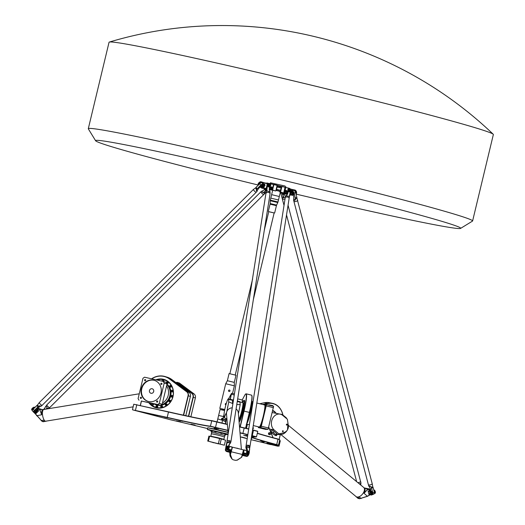 <?xml version="1.0" encoding="UTF-8"?>
<svg xmlns="http://www.w3.org/2000/svg" width="525" height="525" viewBox="0 0 525 525"><rect width="100%" height="100%" fill="white"/><g stroke="black" fill="none" stroke-linecap="round" stroke-linejoin="round"><path stroke-width="0.79" d="M226.085 418.583L225.409 423.826M228.532 398.888L231.499 393.428L230.114 399.276M221.957 422.986L222.6 420.328M223.059 418.405L224.037 414.337M223.256 418.491L222.876 420.341L221.911 420.125M224.359 419.232L225.691 419.554L225.245 421.398L223.912 421.076L224.359 419.232L223.742 420.912L224.136 419.298M268.728 427.278A10.671 8.564 101.3 0 0 268.898 427.731L273.013 437.679M271.871 405.891L272.416 405.773A0.787 0.637 -78.7 0 1 273.066 406.179M270.69 433.355A0.952 0.761 101.3 0 0 269.233 433.63A0.952 0.761 101.3 0 0 269.791 434.713L268.984 434.549A0.952 0.761 -78.7 0 1 269.391 432.698M251.665 435.737L256.239 436.977L252.02 436.99A75.292 2.1 -166.5 0 0 251.521 437.056A75.292 2.1 -166.5 0 0 276.662 444.793L266.956 443.1L277.837 446.204L251.042 439.694M247.196 438.69L240.345 436.892M240.01 432.928L247.813 434.798M207.546 428.577A75.292 2.1 -166.5 0 0 170.303 419.724L132.622 409.848L167.147 417.605A75.292 2.1 -166.5 0 0 210.394 426.398L227.896 430.533M261.896 442.03L263.701 442.431L261.929 441.958M153.267 414.592L150.078 413.851L153.267 414.592M139.178 411.397L135.122 410.445L139.178 411.397M168.184 417.985L164.128 417.04L168.184 417.985M182.687 421.286L178.631 420.335L182.687 421.286M195.083 425.119L191.028 424.167L195.083 425.119M180.58 421.824L176.525 420.873L180.58 421.824M254.573 440.449L257.565 441.197L254.573 440.449M251.258 438.336L251.915 438.539L251.245 438.421M241.625 437.056L245.431 438.008L241.625 437.056M266.798 443.658L270.605 444.609L266.798 443.658M260.702 440.888L264.502 441.833L260.702 440.888M214.161 428.21L216.53 428.722L214.161 428.21M247.57 436.314L243.771 435.369L247.583 436.242M247.643 435.894L245.687 435.363L247.656 435.776M251.652 435.809L253.746 436.373L251.632 435.934M216.07 428.21L218.446 428.715L216.07 428.21M154.527 415.216L157.172 415.833L154.527 415.216M148.844 413.588L145.655 412.847L148.844 413.588M251.6 436.15L251.961 436.268L251.593 436.209M258.412 441.459L261.397 442.208L258.412 441.459M279.582 440.573L280.291 440.816L279.628 440.39M227.371 424.305L211.778 420.637A75.292 2.1 13.5 0 1 168.532 411.843L133.77 404.224L168.413 412.007A75.095 2.1 -166.5 0 0 211.542 420.781L227.384 424.508M248.738 428.925L239.498 426.773M257.598 431.222L252.591 429.863M257.316 433.361A75.095 2.1 -166.5 0 0 278.125 439.248L279.779 439.747L278.047 439.031A75.292 2.1 13.5 0 1 257.362 433.184M269.791 434.713A0.952 0.761 101.3 0 0 270.473 434.451M270.29 432.994A0.833 0.669 -78.7 0 1 270.5 434.424A0.833 0.669 -78.7 0 1 269.43 434.017A0.833 0.669 -78.7 0 1 270.29 432.994M252.512 429.069L253.306 428.295L252.952 427.238L253.306 428.295M252.965 427.527A0.643 0.518 -78.7 0 1 253.162 428.643L253.142 428.663M253.162 428.643A0.643 0.518 -78.7 0 1 252.761 428.8M222.876 420.341L221.924 420.105L221.957 419.134L222.364 418.274L223.315 418.51M223.158 419.423L221.957 419.134M221.681 418.425L221.379 419.678L221.681 418.425L223.296 418.464M152.729 403.725A0.84 0.768 107.2 0 1 153.372 404.782A0.84 0.768 107.2 0 1 152.243 405.293M158.484 379.765A0.84 0.768 107.2 0 1 159.167 380.52M163.288 379.818A0.84 0.768 107.2 0 1 163.314 381.465M167.619 381.846A0.84 0.768 107.2 0 1 168.144 383.145A0.84 0.768 107.2 0 1 167.134 383.414M170.815 385.534A0.84 0.768 107.2 0 1 171.117 387.063A0.84 0.768 107.2 0 1 170.33 387.102M172.397 390.331A0.84 0.768 107.2 0 1 172.41 391.978A0.84 0.768 107.2 0 1 171.911 391.899M172.115 395.496A0.84 0.768 107.2 0 1 172.764 396.526A0.84 0.768 107.2 0 1 171.629 397.071M170.015 400.253A0.84 0.768 107.2 0 1 170.658 401.31A0.84 0.768 107.2 0 1 169.529 401.822M166.412 403.869A0.84 0.768 107.2 0 1 167.055 404.933A0.84 0.768 107.2 0 1 165.926 405.444M161.864 405.799A0.84 0.768 107.2 0 1 162.507 406.862A0.84 0.768 107.2 0 1 161.378 407.374M157.06 405.746A0.84 0.768 107.2 0 1 157.703 406.809A0.84 0.768 107.2 0 1 156.575 407.321M237.681 398.875L242.347 400.017A2.966 0.341 103.7 0 1 242.091 402.498M176.229 382.81A0.787 0.728 107.2 0 1 177.247 382.6L191.73 393.383A3.754 3.445 107.2 0 1 193.016 397.241L188.455 416.246M182.326 387.345L183.212 387.621A2.966 2.717 107.2 0 1 184.898 389.261M268.4 405.044L269.043 404.906A0.991 0.794 -78.7 0 1 269.561 405.011M246.442 428.367L247.413 424.318M273.131 406.199A0.991 0.794 101.3 0 0 272.285 405.556L271.34 405.759M273.098 437.706L268.931 427.606A10.474 8.407 -78.7 0 1 268.754 427.153M230.331 399.328L231.525 393.442M225.632 423.885L226.301 418.674M188.711 416.305L193.272 397.307A3.951 3.629 -72.8 0 0 191.914 393.245L177.43 382.462A0.991 0.906 -72.8 0 0 176.144 382.745M177.181 382.331L179.281 382.981A0.991 0.906 107.2 0 1 179.537 383.112L194.02 393.894A3.951 3.629 107.2 0 1 195.372 397.957L190.864 416.758M259.737 403.745L264.39 402.734A17.784 14.273 -78.7 0 1 269.213 402.682L272.449 403.331A17.784 14.273 101.3 0 0 267.625 403.384L262.671 404.46M263.202 404.585L267.757 403.6A17.588 14.116 -78.7 0 1 282.89 415.065M282.962 415.111A17.784 14.273 101.3 0 0 272.449 403.331M279.175 439.346L280.35 434.438M280.311 434.438L279.136 439.333M240.24 426.917L244.04 411.101A17.784 2.041 -76.3 0 0 246.146 393.822L251.482 395.122A17.784 2.041 103.7 0 1 251.685 395.292A17.784 2.041 103.7 0 1 249.382 412.401L245.595 428.164M245.766 428.203L249.546 412.447A17.588 2.021 -76.3 0 0 251.829 395.528L251.685 395.292M242.189 399.978L244.775 395.207A17.588 2.021 103.7 0 1 245.648 394.026A17.588 2.021 103.7 0 1 243.823 411.055L240.023 426.871M246.146 393.822A17.784 2.041 -76.3 0 0 245.884 393.881L245.648 394.026M272.718 410.655A10.867 8.722 -78.7 0 1 275.257 412.598M276.163 413.346A11.064 8.879 101.3 0 0 272.77 410.432M270.519 431.458A1.975 0.466 30.4 0 1 271.674 431.688A1.975 0.466 30.4 0 1 273.361 432.718L275.914 434.818A1.975 0.466 30.4 0 1 276.458 435.586L277.239 434.26A1.975 0.466 30.4 0 0 276.688 433.492L274.142 431.392A1.975 0.466 30.4 0 0 272.396 430.336A1.975 0.466 30.4 0 0 271.281 430.159L270.519 431.452A11.064 8.879 101.3 0 0 270.526 431.445M239.078 421.785A11.064 1.273 -76.3 0 0 239.288 421.772A11.064 1.273 -76.3 0 0 243.055 411.055A11.064 1.273 -76.3 0 0 244.486 400.411A11.064 1.273 -76.3 0 0 243.915 400.641M141.369 400.975L140.3 405.425M140.398 405.444L141.468 401.002M183.645 415.209L188.311 395.771A3.951 3.629 -72.8 0 0 186.952 391.709L169.739 378.892A17.784 16.314 -72.8 0 0 165.191 376.576A17.784 16.314 -72.8 0 0 151.594 378.801M151.764 378.833A17.588 16.137 107.2 0 1 169.555 379.037L186.769 391.847A3.754 3.445 107.2 0 1 188.062 395.712L183.389 415.157M148.851 402.714A14.72 13.506 -72.8 0 0 166.596 405.884A14.72 13.506 -72.8 0 0 172.364 387.122A14.72 13.506 -72.8 0 0 155.905 379.778M165.191 376.576L167.291 377.226A17.784 16.314 107.2 0 1 171.846 379.549L189.059 392.359A3.951 3.629 107.2 0 1 190.418 396.421L185.791 415.675M152.657 405.773A14.523 13.322 -72.8 0 0 156.017 407.558M164.601 379.818A14.523 13.322 -72.8 0 0 160.821 379.385M156.332 379.877A14.523 13.322 107.2 0 1 164.227 379.693A14.523 13.322 107.2 0 1 172.659 397.51A14.523 13.322 107.2 0 1 155.636 407.446A14.523 13.322 107.2 0 1 149.198 402.793M279.779 439.747L278.486 445.134L276.839 444.629A75.095 2.1 13.5 0 1 251.724 437.003M252.564 430.054L257.775 431.452L256.482 436.826L251.698 435.54M239.512 426.963L248.712 429.115M280.291 440.816L279.005 446.197L268.446 443.356M227.876 430.323L210.249 426.162A75.095 2.1 13.5 0 1 167.121 417.388L132.622 409.848M247.846 434.602L239.997 432.718M140.739 398.468A0.656 0.604 107.2 0 1 140.319 397.648A0.656 0.604 107.2 0 1 141.474 397.983A0.656 0.604 107.2 0 1 140.739 398.468M157.736 401.658A0.656 0.604 107.2 0 1 156.955 402.15A0.656 0.604 107.2 0 1 156.575 401.349A0.656 0.604 107.2 0 1 157.736 401.658M161.542 383.23A0.656 0.604 107.2 0 1 161.963 384.044A0.656 0.604 107.2 0 1 160.808 383.716A0.656 0.604 107.2 0 1 161.542 383.23M144.546 380.041A0.656 0.604 107.2 0 1 145.327 379.542A0.656 0.604 107.2 0 1 145.707 380.349A0.656 0.604 107.2 0 1 144.546 380.041M153.759 391.23A2.369 2.179 -72.8 0 0 153.517 392.011M153.713 391.473A2.369 2.179 107.2 0 1 150.892 393.251A2.369 2.179 107.2 0 1 149.513 390.344A2.369 2.179 107.2 0 1 153.713 391.473M164.194 383.099L159.311 403.423L157.73 404.499L141.868 401.133L160.584 405.385L162.166 404.309L167.048 383.978L166.123 382.338L163.268 381.452L164.194 383.099L167.048 383.978M154.606 380.441A10.966 10.06 -72.8 0 0 141.98 388.014A10.966 10.06 -72.8 0 0 148.122 401.395M160.958 393.081A10.966 10.06 107.2 0 1 147.899 401.33A10.966 10.06 107.2 0 1 141.527 387.877A10.966 10.06 107.2 0 1 154.383 380.369A10.966 10.06 107.2 0 1 160.958 393.081M166.924 384.503A11.858 10.874 107.2 0 1 169.936 395.791A11.858 10.874 107.2 0 1 161.431 404.814M159.475 405.129A11.858 10.874 107.2 0 1 155.82 404.709A11.858 10.874 107.2 0 1 155.216 404.499A11.858 10.874 107.2 0 1 153.838 403.85L155.216 404.499M166.963 384.339A11.858 10.874 107.2 0 1 170.113 396.414A11.858 10.874 107.2 0 1 161.057 405.064M159.876 405.221A11.858 10.874 107.2 0 1 156.135 404.808A11.858 10.874 107.2 0 1 155.977 404.755M166.996 384.202A11.858 10.881 107.2 0 1 170.369 396.618A11.858 10.881 107.2 0 1 160.788 405.248M160.25 405.307A11.858 10.881 107.2 0 1 156.424 404.893A11.858 10.881 107.2 0 1 156.273 404.847M167.009 384.136A11.858 10.881 107.2 0 1 170.507 396.716A11.858 10.881 107.2 0 1 160.67 405.326M160.44 405.352A11.858 10.881 107.2 0 1 156.575 404.946A11.858 10.881 107.2 0 1 156.502 404.919M158.091 379.673A14.326 13.145 107.2 0 1 163.426 379.687A14.326 13.145 107.2 0 1 164.318 379.929A14.326 13.145 107.2 0 1 172.64 397.497A14.326 13.145 107.2 0 1 155.846 407.302A14.326 13.145 107.2 0 1 149.625 402.892M156.87 379.995A14.326 13.145 107.2 0 1 157.815 379.733M164.318 379.929L164.916 380.113A14.326 13.145 107.2 0 1 167.37 381.183M159.075 407.991A14.326 13.145 107.2 0 1 156.45 407.485L155.846 407.302M157.73 404.499L160.584 405.385M159.311 403.423L162.166 404.309M139.013 400.247L138.088 398.6L142.971 378.276L144.546 377.199L163.268 381.452M275.855 413.287A10.572 8.485 101.3 0 0 274.207 411.685A10.572 8.485 101.3 0 0 272.672 410.845M239.236 418.583L239.302 418.596A7.908 0.906 -76.3 0 0 242.058 411.134A7.908 0.906 -76.3 0 0 243.042 403.239A7.908 0.906 -76.3 0 0 243.016 403.233M263.806 404.736L266.346 404.545L266.188 405.904L261.306 426.234L260.813 427.593L258.339 427.599L258.431 426.812M247.006 423.019A11.858 1.365 -76.3 0 0 250.714 410.629A11.858 1.365 -76.3 0 0 251.718 401.317M239.006 420.978A10.572 1.214 -76.3 0 0 242.668 409.861A10.572 1.214 -76.3 0 0 243.639 400.641A10.572 1.214 -76.3 0 0 242.445 402.583M260.813 427.593L268.058 429.358L265.591 429.365L258.339 427.599M268.058 429.358L273.597 406.311L266.346 404.545M273.433 407.669L266.188 405.904M268.551 428L261.306 426.234M218.328 443.848L210.177 441.728L218.328 443.848M213.524 442.746L212.868 442.575L213.524 442.746M209.541 441.512L208.884 441.341L209.541 441.512M218.918 443.645L218.262 443.474L218.918 443.645M222.908 444.878L222.246 444.708L222.908 444.878M216.057 437.66L213.17 437.003M210.466 436.485L210.794 436.19L217.376 437.574L223.86 439.327L224.024 439.74M223.965 439.714L222.823 439.366M213.117 436.99L208.924 436.078L207.723 441.072L224.352 445.2L207.723 441.072M224.352 445.2L225.553 440.206L224.063 439.747M222.797 439.353L216.097 437.666M209.606 436.19L208.405 441.184M219.607 438.467L218.413 443.461M221.301 438.893L220.106 443.887M212.218 430.927L214.935 431.478M216.287 431.78L220.749 432.849M222.095 433.191L224.897 433.965M226.157 434.831L226.367 434.162L227.115 434.254L223.348 433.145L210.203 430.198L226.282 434.129M215.007 431.183L210.945 430.29L210.787 430.966L212.133 431.288L210.787 430.966M220.822 432.554L215.073 431.169M222.009 433.532L222.173 432.863L220.874 432.541L220.664 433.21L222.009 433.532L220.664 433.21M226.157 434.648L226.314 433.978L225.382 433.735L224.969 433.657L224.812 434.326L226.157 434.648L224.812 434.326M217.094 421.805L218.617 415.472L223.506 416.542M228.04 432.246L215.782 429.194L207.743 427.77L228.053 432.449M228.113 434.103L207.368 429.325L207.736 427.777M210.873 430.598L207.513 429.562L209.646 429.87L228.086 434.313M228.027 434.654L226.334 434.306M258.339 185.049A187.733 5.243 13.5 0 1 95.635 140.779A187.733 5.243 13.5 0 1 274.431 178.165A187.733 5.243 13.5 0 1 460.589 228.395A187.733 5.243 13.5 0 1 295.995 194.086M460.589 228.395L472.493 221.104A197.617 5.519 -166.5 0 0 472.605 220.973A197.617 5.519 -166.5 0 0 276.544 168.23A197.617 5.519 -166.5 0 0 88.298 128.704A197.617 5.519 -166.5 0 0 88.331 128.874L95.635 140.779M472.605 220.973L493.356 134.531A197.617 5.519 -166.5 0 0 493.198 134.223A197.617 5.519 -166.5 0 0 302.492 83.035A197.617 5.519 -166.5 0 0 109.331 42.066A197.617 5.519 -166.5 0 0 109.049 42.269L88.298 128.704M280.396 190.982L281.538 187.208L280.422 190.293M280.98 187.983L281.282 187.359M276.406 189.722L277.154 186.657M262.467 182.287L265.027 182.995L264.685 184.872M264.423 186.172L263.773 188.232L262.415 188.029M268.236 183.927L262.257 182.155M268.229 183.94L266.864 183.704M288.697 188.127L266.818 182.943L266.654 183.638M276.924 185.601L277.502 186.191L280.829 186.808L277.246 185.929M280.698 186.775L277.325 185.948M287.228 193.974L284.681 193.627L287.293 194.047M287.634 194.217L286.171 193.351M284.603 192.977L284.681 193.627M284.924 193.121L284.826 193.508L284.55 192.898L283.782 192.859M284.333 193.81L279.772 191.966M290.292 194.814L289.918 194.873A14.227 0.4 -166.5 0 1 289.898 194.873L291.775 195.143M290.588 190.66L292.779 189.591L290.22 188.987L292.661 189.65M281.676 186.611L280.842 186.808M280.462 186.913L281.761 186.487L280.258 191.75M281.413 186.795L281.354 187.313M281.531 186.67L281.951 186.382L280.567 192.143L283.546 192.905A14.227 0.4 -166.5 0 0 280.54 192.143L280.448 191.96M275.868 190.844L277.102 185.213L275.894 190.838L275.513 190.792L276.393 190.523L278.933 191.087L280.54 192.143L279.018 190.962L276.491 190.398L275.704 190.687M272.173 189.932L272.554 190.188L273.932 184.426L272.403 190.188A14.227 0.4 -166.5 0 1 275.651 190.949L275.513 190.792M273.945 184.433L277.069 185.187L273.748 184.531M267.048 188.632L266.234 188.98L266.582 189.131M263.74 188.527L266.287 189.151M266.352 188.482L266.234 188.98L264.016 188.547M266.477 183.291L265.624 183.133M266.05 183.192L266.68 183.52M267.087 188.711L262.382 188.245M265.151 182.884L266.726 183.671M260.137 187.143L262.605 188.226L266.707 188.337M291.355 195.057L290.725 194.933M290.312 189.151L291.362 189.269M281.958 186.382L285.233 187.346L283.723 192.898L285.075 187.143L281.761 186.487M272.285 190.102L269.364 189.768M262.946 188.403A14.227 0.4 -166.5 0 1 262.605 188.226L260.236 187.084M266.733 188.199L263.819 188.39M266.818 183.881L268.078 184.098M266.995 189.584L265.538 189.223M280.396 192.012L278.486 199.966L270.795 198.115L272.685 190.26M285.042 186.007L270.414 182.785L285.042 186.007M225.842 404.873L225.455 404.782L225.842 404.873M225.455 404.782L225.232 404.014L225.783 403.436L225.297 404.02L225.52 404.782M226.275 403.541L225.842 403.443M229.071 389.996L228.46 390.567L228.683 391.335L229.517 391.525L230.068 390.948L229.845 390.18L229.071 389.996L228.526 390.574L228.749 391.342L229.517 391.525M234.281 382.384L227.364 380.723L229.077 373.577L235.994 375.237L234.281 382.384L234.373 385.822L225.724 383.742L219.804 408.411L224.779 409.474M227.364 380.723L225.724 383.742M253.365 299.512L274.148 212.94L268.767 211.647L264.292 230.298M268.761 211.687L274.142 212.973M274.437 213.012L268.478 211.582M270.316 200.13L271.628 194.657L279.313 196.507L278.001 201.974L270.316 200.13L270.237 200.727L277.804 202.545L276.603 205.098L270.145 203.549L270.237 200.727M222.134 409.277L224.739 409.677M235.994 375.237L229.084 373.577M37.209 410.57L37.229 410.294A1.975 0.682 139.4 0 0 35.254 411.285A1.975 0.682 139.4 0 0 34.355 412.945A1.975 0.682 139.4 0 0 34.486 413.024L36.094 413.451L34.742 413.031A1.778 0.61 -40.6 0 1 35.3 411.593A1.778 0.61 -40.6 0 1 37.209 410.57L38.581 410.714L37.229 410.294L36.684 409.658L37.813 410.012L37.072 409.146M38.561 410.99L36.094 413.451M37.137 409.027L38.581 410.714M31.828 409.927A1.975 0.682 -40.6 0 1 31.697 409.848A1.975 0.682 -40.6 0 1 31.644 409.566A1.975 0.682 -40.6 0 1 32.76 408.043A1.975 0.682 -40.6 0 1 34.433 407.177A1.975 0.682 -40.6 0 1 34.571 407.197L35.024 407.334M34.296 407.183A1.778 0.61 139.4 0 0 34.191 407.17A1.778 0.61 139.4 0 0 32.681 407.958A1.778 0.61 139.4 0 0 31.677 409.323A1.778 0.61 139.4 0 0 31.671 409.434M36.684 409.658A1.975 0.682 139.4 0 0 34.709 410.648A1.975 0.682 139.4 0 0 33.81 412.315A1.975 0.682 139.4 0 0 33.941 412.394M35.319 412.853L35.077 412.571A1.188 0.407 -40.6 0 1 35.523 411.659A1.188 0.407 -40.6 0 1 36.875 411.029L37.117 411.311A1.188 0.407 139.4 0 0 35.766 411.941A1.188 0.407 139.4 0 0 35.319 412.853A1.188 0.407 139.4 0 0 35.477 412.913A1.188 0.407 139.4 0 0 35.621 412.893M42.19 409.638L40.615 409.1M32.34 408.273L33.049 407.669M33.154 407.597L32.255 408.365M35.962 412.105A0.991 0.341 -40.6 0 1 36.77 411.567A0.991 0.341 -40.6 0 1 37.117 411.718A0.991 0.341 -40.6 0 1 36.56 412.479A0.991 0.341 -40.6 0 1 35.72 412.919A0.991 0.341 -40.6 0 1 35.962 412.105M34.21 408.142A1.778 0.61 139.4 0 0 33.068 408.988A1.778 0.61 139.4 0 0 32.379 410.34M33.771 411.954A1.778 0.61 -40.6 0 1 34.453 410.609A1.778 0.61 -40.6 0 1 36.468 409.644M32.347 410.55A1.975 0.682 -40.6 0 1 32.242 410.478A1.975 0.682 -40.6 0 1 32.714 409.257A1.975 0.682 -40.6 0 1 34.387 407.964M370.079 490.882L370.722 490.567M370.781 489.969L369.252 490.711L370.985 491.059A1.975 1.004 -115.9 0 1 372.507 492.772A1.975 1.004 -115.9 0 1 372.323 494.655A2.074 1.057 -115.9 0 0 372.671 494.596A2.074 1.057 -115.9 0 0 372.98 492.975L371.313 487.64A2.008 0.623 -14.7 0 0 372.842 486.898L372.757 486.655A1.975 0.617 165.3 0 1 371.227 487.397L371.017 486.609L368.708 485.914L370.348 488.499A1.089 0.551 -115.9 0 1 370.512 488.913L370.748 489.818A1.089 0.551 -115.9 0 1 370.788 490.337A1.089 0.551 -115.9 0 1 370.775 490.416L370.617 490.987L370.775 490.416M368.97 494.504L371.247 495.029A1.975 1.004 -115.9 0 0 371.634 494.99A1.975 1.004 -115.9 0 0 371.818 493.106A1.975 1.004 -115.9 0 0 370.296 491.393L368.11 491.236L370.191 491.649A1.778 0.906 64.1 0 1 371.661 493.493A1.778 0.906 64.1 0 1 371.05 494.924L368.97 494.504L368.11 491.236L370.729 489.759M373.728 489.779A1.975 1.004 64.1 0 1 373.977 489.884A1.975 1.004 64.1 0 1 375.368 492.752A1.975 1.004 64.1 0 1 375.001 493.356L374.312 493.69A1.975 1.004 64.1 0 1 374.299 493.697M375.382 492.653A1.778 0.906 -115.9 0 0 375.401 492.562A1.778 0.906 -115.9 0 0 374.148 489.983A1.778 0.906 -115.9 0 0 374.069 489.937M369.967 492.338A1.188 0.604 64.1 0 1 370.099 492.22A1.188 0.604 64.1 0 1 371.313 493.428A1.188 0.604 64.1 0 1 371.136 494.353A1.188 0.604 64.1 0 1 370.965 494.386M364.343 487.948L370.571 489.195A2.769 2.218 101.3 0 0 370.571 489.195A2.769 2.218 101.3 0 0 369.37 489.359A1.975 1.588 -78.7 0 1 368.511 489.477A1.975 1.588 -78.7 0 1 367.933 489.195L367.946 489.385A2.172 1.746 101.3 0 0 369.534 489.562A2.566 2.061 -78.7 0 1 370.643 489.412M370.322 494.392A1.188 0.604 -115.9 0 0 370.407 494.452A1.188 0.604 -115.9 0 0 370.834 494.504A1.188 0.604 -115.9 0 0 371.004 493.572A1.188 0.604 -115.9 0 0 369.797 492.371A1.188 0.604 -115.9 0 0 369.574 492.732A1.188 0.604 -115.9 0 0 369.567 492.837M370.735 493.625A0.991 0.505 64.1 0 1 370.243 494.353A0.991 0.505 64.1 0 1 369.548 492.923A0.991 0.505 64.1 0 1 370.092 492.667A0.991 0.505 64.1 0 1 370.735 493.625M374.43 493.329A1.778 0.906 -115.9 0 0 374.489 492.122A1.778 0.906 -115.9 0 0 374.108 491.223M371.168 491.118A1.778 0.906 64.1 0 1 372.73 492.975A1.778 0.906 64.1 0 1 372.665 494.196M374.023 490.914A1.975 1.004 64.1 0 1 374.312 493.69M244.342 453.803L243.449 455.129L244.04 453.731L246.901 454.427A1.975 1.595 22.8 0 0 248.968 453.6A1.975 1.595 22.8 0 0 249.047 453.351M230.226 450.371L229.766 451.467L229.95 450.299M226.38 447.195A1.975 1.595 22.8 0 0 226.255 447.425A1.975 1.595 22.8 0 0 227.824 449.781L230.685 450.483L230.101 451.881L229.766 451.467M248.246 455.287A1.975 1.595 -157.2 0 1 248.181 455.483A1.975 1.595 -157.2 0 1 246.107 456.31L242.675 455.477L243.738 452.839L243.954 450.037L247.623 450.811A1.778 1.437 -157.2 0 1 249.113 452.662A1.778 1.437 -157.2 0 1 247.17 453.679L243.502 452.904L242.53 455.149M246.901 454.427L247.104 453.941L243.666 453.108L243.698 450.647M247.17 453.679L247.104 453.941A1.975 1.595 22.8 0 0 249.172 453.114A1.975 1.595 22.8 0 0 247.603 450.758L244.171 449.925M248.141 455.378A1.975 1.595 -157.2 0 1 246.31 455.825L243.449 455.129M243.633 451.165L242.904 454.164M247.754 451.434L248.174 451.671A1.011 0.82 -157.2 0 1 247.124 452.891A1.011 0.82 -157.2 0 1 246.907 451.362L247.439 451.021L247.4 451.369M248.351 452.583A1.011 0.82 -157.2 0 1 246.488 451.802M230.468 452.504L231.676 450.023L228.099 449.033A1.778 1.437 -157.2 0 1 226.61 447.182A1.778 1.437 -157.2 0 1 228.552 446.171L232.129 447.156L231.459 450.135L230.468 452.504L227.036 451.664A1.975 1.595 -157.2 0 1 225.461 449.308A1.975 1.595 -157.2 0 1 225.56 449.124M232.129 447.156L231.676 450.023L228.027 449.302A1.975 1.595 22.8 0 1 226.459 446.946L226.255 447.425M231.965 446.952L228.532 446.119A1.975 1.595 22.8 0 0 226.459 446.946M229.281 447.937A1.011 0.82 -157.2 0 1 227.417 447.156M228.277 446.663L227.83 446.716A1.011 0.82 22.8 0 0 228.053 448.245A1.011 0.82 22.8 0 0 229.103 447.031L228.651 446.447M227.666 447.136A0.787 0.637 22.8 0 0 229.117 447.746M227.653 447.202A0.787 0.637 22.8 0 0 229.143 447.694A0.787 0.637 22.8 0 0 227.686 447.077A0.787 0.637 22.8 0 0 227.653 447.202L227.686 447.077M246.737 451.776A0.787 0.637 22.8 0 0 248.174 452.445A0.787 0.637 22.8 0 0 248.194 452.386M247.734 451.441L247.728 451.093M227.889 447.136A0.591 0.479 -157.2 0 1 228.808 446.933A0.591 0.479 -157.2 0 1 228.683 447.759A0.591 0.479 -157.2 0 1 227.889 447.136M246.724 451.841A0.787 0.637 22.8 0 0 248.22 452.333A0.787 0.637 22.8 0 0 246.724 451.841L246.757 451.723M246.96 451.782A0.591 0.479 -157.2 0 1 247.885 451.579A0.591 0.479 -157.2 0 1 247.754 452.406A0.591 0.479 -157.2 0 1 246.96 451.782M228.007 449.827A1.778 1.437 -157.2 0 1 226.793 449.249M230.101 451.881L227.24 451.185A1.975 1.595 -157.2 0 1 225.566 449.262M247.295 454.486A1.778 1.437 -157.2 0 1 246.632 454.361M231.952 448.278L231.125 451.336M271.674 187.819L271.215 188.921L271.399 187.753M266.438 190.05L266.011 190.477A0.991 0.341 -40.6 0 1 265.702 190.739L263.629 192.275L265.768 190.851A1.089 0.374 139.4 0 0 266.109 190.555L267.022 186.342A2.074 1.673 -157.2 0 1 267.113 186.027L267.52 185.056A2.074 1.673 22.8 0 1 267.809 184.623A1.975 1.595 22.8 0 0 267.704 184.879A1.975 1.595 22.8 0 0 269.272 187.235L272.134 187.93L271.543 189.328L271.215 188.921M287.306 193.705L284.123 192.924L285.114 190.562L288.547 191.395A1.975 1.595 22.8 0 0 290.62 190.568L290.417 191.054A1.975 1.595 22.8 0 1 288.343 191.881L285.482 191.185L284.898 192.583L285.79 191.257M271.917 189.952L272.98 187.32L271.917 189.952L269.292 189.315M273.577 184.61L273.125 187.477L269.476 186.749A1.975 1.595 22.8 0 1 267.908 184.393L267.704 184.879M266.831 187.543A1.975 1.595 -157.2 0 1 266.91 186.762A1.975 1.595 -157.2 0 1 266.982 186.624M270.001 183.619L273.433 184.459L272.98 187.32L269.548 186.487A1.778 1.437 -157.2 0 1 268.058 184.636A1.778 1.437 -157.2 0 1 270.001 183.619L269.981 183.566A1.975 1.595 22.8 0 0 267.908 184.393M273.413 184.406L269.981 183.566M269.863 185.883L269.784 185.712A0.787 0.637 -157.2 0 1 269.581 185.66L269.463 185.752M269.115 184.59A0.787 0.637 22.8 0 0 269.601 185.548L269.489 186.099L269.036 185.515A1.011 0.82 -157.2 0 1 268.866 184.61M270.723 185.391A1.011 0.82 -157.2 0 1 270.309 185.83L270.191 185.922M270.185 185.942L269.719 186.152L269.83 185.601A0.787 0.637 22.8 0 0 270.565 185.194M285.265 187.819L285.187 190.293L284.484 191.468M285.639 187.432L289.072 188.265A1.778 1.437 -157.2 0 1 290.561 190.116A1.778 1.437 -157.2 0 1 288.619 191.126L285.187 190.293L285.639 187.432M290.62 190.568A1.975 1.595 22.8 0 0 289.052 188.213L285.62 187.379M289.078 198.627A1.975 1.142 -171 0 0 289.124 198.47A1.975 1.142 -171 0 0 288.671 197.577A1.975 1.142 -171 0 0 285.922 197.144A1.975 1.142 -171 0 0 285.219 197.859A1.975 1.142 9 0 1 285.219 197.84L286.059 195.766L289.301 196.422L289.413 195.733A1.975 1.142 9 0 1 289.485 196.173A2.008 1.162 -171 0 0 289.478 195.536L290.41 191.074A1.975 1.595 22.8 0 0 290.496 190.805M286.991 193.095L284.898 192.583M284.668 190.838L285.003 189.479M289.255 190.588L289.426 190.365A1.011 0.82 22.8 0 0 289.209 188.836A1.011 0.82 22.8 0 0 287.956 189.197L287.91 189.308A1.011 0.82 -157.2 0 0 288.113 190.162L288.54 190.398M289.8 190.037A1.011 0.82 -157.2 0 1 289.387 190.47L289.268 190.568M287.956 189.197A1.011 0.82 22.8 0 0 288.159 190.057L288.606 190.634M288.665 190.286L288.678 190.194A0.787 0.637 22.8 0 1 288.159 189.282L288.205 189.177A0.787 0.637 22.8 0 0 289.702 189.669A0.787 0.637 22.8 0 0 288.205 189.177M288.908 190.247A0.787 0.637 22.8 0 0 289.636 189.84M269.535 185.994L269.082 185.41A1.011 0.82 -157.2 0 1 270.132 184.19A1.011 0.82 -157.2 0 1 270.355 185.719L269.784 185.889M289.551 189.512A0.591 0.479 -157.2 0 1 288.632 189.715A0.591 0.479 -157.2 0 1 288.763 188.888A0.591 0.479 -157.2 0 1 289.551 189.512M270.624 185.023A0.787 0.637 22.8 0 0 269.135 184.531A0.787 0.637 22.8 0 0 270.624 185.023M270.48 184.872A0.591 0.479 -157.2 0 1 269.555 185.076A0.591 0.479 -157.2 0 1 269.686 184.249A0.591 0.479 -157.2 0 1 270.48 184.872M288.743 191.94A1.778 1.437 -157.2 0 1 288.081 191.815M269.456 187.281A1.778 1.437 -157.2 0 1 268.242 186.697M271.543 189.328L269.561 188.849M272.573 188.783L273.4 185.732M263.176 184.249A2.074 0.715 139.4 0 0 263.11 183.973A2.074 0.715 139.4 0 0 260.748 185.082L257.335 188.659L260.846 185.161A1.975 0.682 -40.6 0 1 263.156 184.242L264.278 184.59L262.71 182.759L262.283 182.982L263.438 184.327M265.033 185.568L263.694 184.872A1.975 0.682 139.4 0 0 261.719 185.863A1.975 0.682 139.4 0 0 260.82 187.53A1.975 0.682 139.4 0 0 260.951 187.609L262.303 188.029L261.207 187.609A1.778 0.61 -40.6 0 1 261.765 186.172A1.778 0.61 -40.6 0 1 263.675 185.154L265.033 185.568L262.559 188.029M258.293 184.505A1.975 0.682 -40.6 0 1 258.162 184.426A1.975 0.682 -40.6 0 1 258.11 184.15A1.975 0.682 -40.6 0 1 259.225 182.628A1.975 0.682 -40.6 0 1 260.899 181.755A1.975 0.682 -40.6 0 1 261.037 181.775L262.388 182.195L265.046 185.292M260.761 181.768A1.778 0.61 139.4 0 0 260.656 181.755A1.778 0.61 139.4 0 0 259.147 182.536A1.778 0.61 139.4 0 0 258.142 183.907A1.778 0.61 139.4 0 0 258.136 184.012M263.675 185.154L263.15 184.242A1.975 0.682 139.4 0 0 261.181 185.233A1.975 0.682 139.4 0 0 260.275 186.893A1.975 0.682 139.4 0 0 260.407 186.972M261.785 187.438L261.542 187.156A1.188 0.407 -40.6 0 1 261.995 186.244A1.188 0.407 -40.6 0 1 263.34 185.607L263.583 185.889A1.188 0.407 139.4 0 0 262.231 186.526A1.188 0.407 139.4 0 0 261.785 187.438A1.188 0.407 139.4 0 0 261.942 187.497A1.188 0.407 139.4 0 0 262.087 187.477M269.935 189.768A0.991 0.341 -40.6 0 1 269.699 189.82A0.991 0.341 -40.6 0 1 269.561 189.768M258.805 182.851L259.514 182.247M259.619 182.175L258.72 182.943M262.428 186.69A0.991 0.341 -40.6 0 1 263.235 186.145A0.991 0.341 -40.6 0 1 263.583 186.303A0.991 0.341 -40.6 0 1 263.025 187.064A0.991 0.341 -40.6 0 1 262.185 187.497A0.991 0.341 -40.6 0 1 262.428 186.69M261.548 182.602A1.778 0.61 139.4 0 0 259.534 183.566A1.778 0.61 139.4 0 0 258.838 184.551M260.236 186.539A1.778 0.61 -40.6 0 1 260.918 185.187A1.778 0.61 -40.6 0 1 262.933 184.223M258.661 184.728A1.975 0.682 -40.6 0 1 259.934 183.12A1.975 0.682 -40.6 0 1 261.581 182.411L262.71 182.759M291.277 191.126L292.766 190.404L292.852 190.726M290.515 190.929L292.438 189.998L292.766 190.404M282.161 193.148L280.691 192.852A1.778 0.906 64.1 0 1 280.402 192.741A1.778 0.906 64.1 0 1 280.245 192.636M280.488 192.78A1.975 1.004 -115.9 0 0 280.573 192.832A1.975 1.004 -115.9 0 0 280.888 192.957L282.424 193.266M292.838 195.241A1.975 1.004 -115.9 0 0 293.022 193.357A1.975 1.004 -115.9 0 0 291.493 191.645L292.182 191.31A1.975 1.004 -115.9 0 1 293.711 193.023A1.975 1.004 -115.9 0 1 293.521 194.906L292.838 195.241A1.975 1.004 -115.9 0 1 292.451 195.28L290.371 194.86L290.01 194.152M290.397 191.704L291.388 191.901A1.778 0.906 64.1 0 1 292.858 193.745A1.778 0.906 64.1 0 1 292.248 195.169L290.168 194.755M291.388 191.901L290.437 191.435M292.779 189.591L294.86 190.011A1.975 1.004 64.1 0 1 295.181 190.135A1.975 1.004 64.1 0 1 296.572 193.003A1.975 1.004 64.1 0 1 296.198 193.607L295.903 193.751M296.586 192.898A1.778 0.906 -115.9 0 0 296.599 192.806A1.778 0.906 -115.9 0 0 295.352 190.227A1.778 0.906 -115.9 0 0 295.267 190.188M292.438 189.998L294.171 190.345A1.975 1.004 64.1 0 1 295.496 191.605A1.975 1.004 64.1 0 1 295.844 193.515M292.182 191.31L290.509 190.975M291.172 192.583A1.188 0.604 64.1 0 1 291.303 192.472A1.188 0.604 64.1 0 1 292.366 193.272A1.188 0.604 64.1 0 1 292.34 194.604A1.188 0.604 64.1 0 1 292.162 194.631M291.519 194.644A1.188 0.604 -115.9 0 0 291.611 194.703A1.188 0.604 -115.9 0 0 292.031 194.749A1.188 0.604 -115.9 0 0 292.058 193.423A1.188 0.604 -115.9 0 0 290.994 192.616A1.188 0.604 -115.9 0 0 290.778 192.977A1.188 0.604 -115.9 0 0 290.765 193.088M290.784 193.64A0.991 0.505 64.1 0 1 290.745 193.174A0.991 0.505 64.1 0 1 291.408 192.997A0.991 0.505 64.1 0 1 291.985 194.191A0.991 0.505 64.1 0 1 291.441 194.604A0.991 0.505 64.1 0 1 290.784 193.64M295.759 193.207A1.778 0.906 -115.9 0 0 295.319 191.494A1.778 0.906 -115.9 0 0 294.144 190.516M292.373 191.369A1.778 0.906 64.1 0 1 293.705 192.623A1.778 0.906 64.1 0 1 293.862 194.447M288.671 197.577L288.658 197.571A1.956 1.135 -171 0 0 288.658 197.571A1.956 1.135 -171 0 0 285.941 197.137A1.956 1.135 -171 0 0 285.928 197.144L285.922 197.144M285.219 197.84A1.975 1.142 9 0 1 287.352 197.019A1.975 1.142 9 0 1 289.124 198.457A1.975 1.142 9 0 1 289.124 198.463L289.577 196.002M285.219 197.859L246.035 446.053A1.975 1.142 9 0 1 246.035 446.053A1.975 1.142 9 0 1 248.168 445.226A1.975 1.142 9 0 1 249.939 446.67A1.975 1.142 9 0 1 249.939 446.677A1.975 1.142 -171 0 0 248.168 445.246A1.975 1.142 -171 0 0 246.035 446.066L245.903 446.9L246.579 447.097L246.428 446.788M246.796 450.562A0.991 0.801 22.8 0 0 246.763 450.24L246.061 448.12M245.93 447.983L245.903 446.9M289.124 198.47L249.578 448.96A1.975 1.142 -171 0 0 249.506 448.521L249.611 447.832C249.08 445.961 248.062 445.6 246.56 446.736M287.247 194.322L287.313 193.928A0.991 0.801 22.8 0 0 287.182 193.377L286.374 192.137A2.074 1.673 -157.2 0 1 286.086 191.33M289.597 195.95L290.509 190.995A2.074 1.673 22.8 0 0 290.528 190.798M287.031 191.559L287.588 192.412A0.991 0.801 -157.2 0 1 287.72 192.957L287.588 193.751A0.991 0.801 -157.2 0 1 287.457 194.06L286.059 195.766M286.125 195.74L287.562 194.06A1.089 0.879 22.8 0 0 287.707 193.725L287.838 192.931A1.089 0.879 22.8 0 0 287.693 192.327L287.228 191.605M289.301 196.422L286.184 195.72M249.506 448.521L249.506 448.737A2.008 1.162 9 0 1 249.578 448.954A2.008 1.162 9 0 1 249.585 449.131M249.25 452.34L249.506 448.737M248.653 454.506A2.074 1.673 -157.2 0 1 248.568 454.821A2.074 1.673 -157.2 0 1 246.396 455.693A2.074 1.673 -157.2 0 1 244.637 453.876M247.098 450.64A1.089 0.879 22.8 0 0 247.19 450.378L247.314 449.584A1.089 0.879 22.8 0 0 247.282 449.203L246.579 447.09L249.611 447.832M246.442 447.09L247.17 449.269A0.991 0.801 -157.2 0 1 247.196 449.61L247.072 450.411A0.991 0.801 -157.2 0 1 247.006 450.614M248.935 453.679A1.975 1.595 -157.2 0 1 245.995 454.21M245.687 454.132A2.074 1.673 22.8 0 0 248.975 453.856A2.074 1.673 22.8 0 0 249.06 453.541L249.099 453.292M249.631 449.387L249.198 452.137M266.188 193.056A1.975 1.142 -171 0 0 266.142 193.213A1.975 1.142 9 0 1 266.149 193.193A1.975 1.142 9 0 1 268.551 192.426A1.975 1.142 9 0 1 270.053 193.81A1.975 1.142 -171 0 0 269.594 192.931A1.975 1.142 -171 0 0 268.551 192.445A1.975 1.142 -171 0 0 266.851 192.498A1.975 1.142 -171 0 0 266.188 193.056M269.588 192.924L269.594 192.931A1.956 1.135 -171 0 0 269.588 192.924A1.956 1.135 -171 0 0 266.864 192.491A1.956 1.135 -171 0 0 266.858 192.498L266.864 192.491M267.035 190.28L267.028 190.07A2.008 1.162 -171 0 0 266.51 190.916A1.975 1.142 9 0 1 267.035 190.28L266.923 190.975L270.093 191.802L270.053 193.81A1.975 1.142 9 0 1 270.047 193.823L230.869 442.024A1.975 1.142 9 0 1 230.869 442.03A1.975 1.142 9 0 0 229.366 440.639A1.975 1.142 -171 0 0 226.957 441.42A1.975 1.142 9 0 1 226.964 441.407A1.975 1.142 9 0 1 227.01 441.249A1.975 1.142 9 0 1 229.366 440.639A1.975 1.142 -171 0 1 230.862 442.037L228.834 445.561M228.775 446.178A0.991 0.801 -157.2 0 1 228.775 445.955L228.9 445.154A0.991 0.801 -157.2 0 1 229.031 444.852L230.527 442.916L229.241 441.453L227.233 442.385L227.128 443.074A1.975 1.142 -171 0 0 226.603 443.704A2.008 1.162 9 0 1 227.056 443.271L227.128 443.074M270.309 187.491L269.66 187.937A1.089 0.879 22.8 0 0 269.345 188.423L269.22 189.223A1.089 0.879 22.8 0 0 269.253 189.597L269.955 191.71L266.923 190.975M270.027 191.756L269.325 189.643A0.991 0.801 -157.2 0 1 269.292 189.295L269.417 188.501A0.991 0.801 -157.2 0 1 269.706 188.055L270.473 187.53M267.52 185.056A2.074 1.673 22.8 0 0 267.428 185.371L266.903 189.413L267.547 185.345A1.975 1.595 -157.2 0 1 267.671 184.964M266.903 189.413L267.028 190.07M266.523 190.332L266.812 189.302M270.933 187.642A2.074 1.673 -157.2 0 1 270.428 188.252L269.338 189M227.056 443.271L226.196 444.957L225.579 448.888A2.074 1.673 -157.2 0 0 227.115 450.988A2.074 1.673 -157.2 0 0 229.491 450.188M228.926 450.05A2.074 1.673 22.8 0 1 226.833 449.669A2.074 1.673 22.8 0 1 225.98 447.917L226.485 443.927M228.644 449.984A1.975 1.595 -157.2 0 1 226.098 447.891L226.741 443.815M230.37 443.172L228.972 444.747A1.089 0.879 22.8 0 0 228.828 445.082L228.703 445.876A1.089 0.879 22.8 0 0 228.71 446.158M230.462 442.811L230.265 443.126L227.233 442.385M255.531 187.976A1.975 0.394 45.1 0 0 256.738 189.381L256.902 189.203A2.008 0.4 -134.9 0 1 255.695 187.793L253.424 189.44A1.975 0.394 45.1 0 0 254.297 190.864A1.975 0.394 45.1 0 0 256.023 192.248A1.975 0.394 45.1 0 0 256.213 192.242A1.975 0.394 -134.9 0 1 256.2 192.255A1.975 0.394 -134.9 0 1 256.01 192.262A1.975 0.394 -134.9 0 1 254.054 190.621A1.975 0.394 -134.9 0 1 253.411 189.453A1.975 0.394 -134.9 0 1 253.418 189.446L39.322 402.55A1.975 0.394 45.1 0 0 39.296 402.636A1.975 0.394 45.1 0 0 39.966 403.718A1.975 0.394 45.1 0 0 41.928 405.359A1.975 0.394 45.1 0 0 42.026 405.379A1.975 0.394 45.1 0 0 42.112 405.352A1.975 0.394 -134.9 0 1 42.098 405.366A1.975 0.394 -134.9 0 1 41.908 405.372A1.975 0.394 -134.9 0 1 40.182 403.988A1.975 0.394 -134.9 0 1 39.309 402.563A1.975 0.394 -134.9 0 1 39.316 402.557M256.141 189.978L256.988 191.468L257.335 190.345L256.141 189.978L256.738 189.381M42.026 405.379L42 405.379A1.956 0.387 -134.9 0 1 42 405.379A1.956 0.387 -134.9 0 1 39.959 403.732A1.956 0.387 -134.9 0 1 39.296 402.662A1.956 0.387 -134.9 0 1 39.296 402.649L39.296 402.662M36.796 409.697L37.065 409.159A1.089 0.374 139.4 0 1 37.446 408.66L38.128 407.977A1.089 0.374 139.4 0 1 38.476 407.682L40.477 406.199L41.324 406.133L39.283 405.832L38.686 406.422A1.975 0.394 -134.9 0 1 37.478 405.018L39.309 402.563M260.374 187.005L260.078 187.176A1.089 0.374 139.4 0 0 259.514 187.622L258.825 188.304A1.089 0.374 139.4 0 0 258.556 188.619L257.335 190.345M257.335 188.659L256.902 189.203M255.695 187.793L256.272 187.189L256.344 188.291L257.362 188.455M256.272 187.189L259.665 183.816A2.074 0.715 -40.6 0 1 261.745 182.602A2.074 0.715 -40.6 0 1 262.027 182.707L263.11 183.973M261.68 182.602A1.975 0.682 139.4 0 0 261.621 182.602A1.975 0.682 139.4 0 0 259.639 183.757L256.128 187.254M37.478 405.018L37.288 405.188A2.008 0.4 45.1 0 0 38.496 406.599L38.686 406.422M38.496 406.599L37.669 407.131L37.603 406.022L36.586 405.858L37.288 405.188M37.669 407.131L34.282 410.498A2.074 0.715 139.4 0 0 33.495 412.092A2.074 0.715 139.4 0 0 33.758 412.197A1.975 0.682 -40.6 0 1 34.381 410.583L37.892 407.085M40.477 406.199L39.283 405.832M36.684 405.674L33.173 409.172A1.975 0.682 139.4 0 0 32.366 410.412A1.975 0.682 139.4 0 0 32.36 410.471M33.495 412.092L32.406 410.826A2.074 0.715 -40.6 0 1 32.347 410.53A2.074 0.715 -40.6 0 1 33.193 409.231L36.586 405.858M260.938 191.763L262.192 190.903L262.264 192.248L263.583 192.55L264.502 193.797L263.727 194.565A1.975 0.394 -134.9 0 1 263.714 194.578A1.975 0.394 -134.9 0 1 262.041 193.456A1.975 0.394 -134.9 0 1 260.925 191.776A1.975 0.394 -134.9 0 1 260.932 191.769A1.975 0.394 45.1 0 0 262.054 193.443A1.975 0.394 45.1 0 0 263.727 194.565L49.626 407.676A1.975 0.394 45.1 0 1 49.54 407.702A1.975 0.394 45.1 0 1 47.952 406.553A1.975 0.394 45.1 0 1 46.81 404.959A1.956 0.387 -134.9 0 1 46.81 404.972L46.81 404.959A1.975 0.394 45.1 0 1 46.837 404.873A1.975 0.394 -134.9 0 1 46.83 404.88L44.481 408.509A1.089 0.374 -40.6 0 1 44.205 408.824L43.522 409.507A1.089 0.374 -40.6 0 1 43.496 409.533M264.502 193.797L266.438 191.363M49.54 407.702L49.514 407.702A1.956 0.387 -134.9 0 1 49.514 407.702A1.956 0.387 -134.9 0 1 47.939 406.56A1.956 0.387 -134.9 0 1 46.81 404.985M47.847 408.811L49.612 407.689A1.975 0.394 -134.9 0 1 49.612 407.689A1.975 0.394 -134.9 0 1 47.939 406.567A1.975 0.394 -134.9 0 1 46.823 404.887L260.925 191.776M43.595 409.52L44.231 408.883A0.991 0.341 139.4 0 0 44.474 408.594L45.675 406.422M45.721 406.514L46.778 406.737L47.06 408.076M48.838 408.457L47.184 408.181M264.994 189.059L264.902 189.144A1.089 0.374 -40.6 0 1 264.561 189.44L262.546 191.008L264.613 189.473A0.991 0.341 139.4 0 0 264.928 189.203L265.053 189.079M262.192 190.903L262.559 190.923M263.701 192.668L263.76 192.327M264.954 192.701L263.767 192.334M46.823 408.083L46.108 409.093M46.285 409.067L46.896 408.188L48.097 408.562M296.966 201.068A1.975 0.617 165.3 0 1 295.024 201.6A1.975 0.617 165.3 0 1 293.902 201.338A1.975 0.617 165.3 0 1 293.895 201.331A1.975 0.617 -14.7 0 0 295.962 201.416A1.975 0.617 -14.7 0 0 297.714 200.32A1.975 0.617 165.3 0 1 297.721 200.333A1.975 0.617 165.3 0 1 296.966 201.068M295.562 199.572L293.724 199.205L293.58 200.13L294.046 200.655L294.853 200.353L295.562 199.572L295.358 198.785A1.975 0.617 -14.7 0 0 296.887 198.043L372.212 483.702A1.975 0.617 -14.7 0 1 372.159 483.919A1.956 0.61 165.3 0 1 372.146 483.945A1.956 0.61 165.3 0 1 371.451 484.45A1.956 0.61 165.3 0 1 368.57 484.883A1.956 0.61 165.3 0 1 368.557 484.877A1.975 0.617 -14.7 0 0 371.457 484.437A1.975 0.617 -14.7 0 0 372.159 483.919L372.146 483.945M372.757 486.655L372.218 483.715A1.975 0.617 165.3 0 1 372.218 483.715A1.975 0.617 165.3 0 1 370.46 484.811A1.975 0.617 165.3 0 1 368.392 484.726A1.975 0.617 165.3 0 1 368.392 484.713A1.975 0.617 -14.7 0 0 368.543 484.87L368.57 484.883M296.887 198.043L296.848 197.813A2.008 0.623 165.3 0 1 295.319 198.555L295.358 198.785M295.319 198.555L294.184 193.22A2.074 1.057 -115.9 0 0 292.064 191.113L293.436 190.444A2.074 1.057 64.1 0 1 294.177 190.536A2.074 1.057 64.1 0 1 295.555 192.557L296.802 197.157L295.575 192.504A1.975 1.004 -115.9 0 0 294.262 190.582A1.975 1.004 -115.9 0 0 294.223 190.555M296.802 197.157L296.848 197.813M295.358 197.708L296.212 197.997L296.737 197.039M293.724 199.205L293.77 197.19A1.089 0.551 -115.9 0 0 293.718 196.796L293.482 195.891A1.089 0.551 -115.9 0 0 293.173 195.234L293.088 195.116M291.972 191.271A1.975 1.004 64.1 0 1 294.046 193.246L295.267 197.899M372.842 486.898L373.177 487.823L372.323 487.528L371.805 488.486M373.177 487.823L374.358 492.306A2.074 1.057 64.1 0 1 374.437 493.29A2.074 1.057 64.1 0 1 374.049 493.927L372.671 494.596M374.443 493.244A1.975 1.004 -115.9 0 0 374.45 493.198A1.975 1.004 -115.9 0 0 374.377 492.26L373.157 487.607M371.621 488.348L372.848 493.001A1.975 1.004 64.1 0 1 372.428 494.583M371.017 486.609L369.18 486.242M285.055 198.903A1.975 0.617 165.3 0 1 282.719 199.257A1.975 0.617 165.3 0 1 282.338 199.021A1.975 0.617 165.3 0 1 282.338 199.014L284.025 205.426M280.829 192.944L282.332 199.001A1.975 0.617 -14.7 0 0 282.713 199.244A1.975 0.617 -14.7 0 0 285.055 198.883M282.023 197.813L282.476 198.332L283.94 197.512L285.233 197.787M357.853 482.652A1.975 0.617 -14.7 0 0 360.596 481.602A1.975 0.617 -14.7 0 0 360.655 481.379A1.975 0.617 165.3 0 1 360.655 481.399A1.975 0.617 165.3 0 1 359.815 482.173A1.975 0.617 165.3 0 1 357.873 482.672M360.596 481.602L360.583 481.622A1.956 0.61 165.3 0 1 360.583 481.622A1.956 0.61 165.3 0 1 357.866 482.665M359.376 483.906L360.977 483.276M288.054 205.229L361.023 483.21M282.22 193.226A1.089 0.551 -115.9 0 0 282.273 193.64L282.509 194.552A1.089 0.551 -115.9 0 0 282.673 194.965L283.992 197.229L282.791 194.906A0.991 0.505 64.1 0 1 282.647 194.526L282.404 193.613A0.991 0.505 64.1 0 1 282.358 193.252M283.776 197.558L283.841 197.216M283.992 193.738L284.025 193.856A0.991 0.505 -115.9 0 0 284.169 194.237L285.521 196.632M285.37 196.567L284.202 194.224A1.089 0.551 64.1 0 1 284.038 193.81L284.025 193.745M283.835 197.223L282.004 196.855M360.813 483.532L360.78 485.067M360.793 485.074L360.826 483.518M232.903 459.651L231.978 458.85L230.429 454.643L232.444 447.175L230.035 455.923L231.794 458.824L232.903 459.651M232.444 447.175L243.534 449.899L241.487 457.334L237.162 460.11L235.41 460.327L237.274 460.156L241.703 457.236L242.753 454.578L243.534 449.899M238.389 448.626A5.926 5.572 175.2 0 0 236.23 448.101M230.042 452.399A5.926 5.572 175.2 0 0 229.891 454.158A5.939 5.578 -4.8 0 1 230.029 452.392M228.165 433.781L226.498 413.903A5.939 5.578 -4.8 0 1 226.603 412.322A5.939 5.578 -4.8 0 1 226.78 411.698A5.939 5.578 -4.8 0 1 232.267 407.827M229.917 454.479A5.939 5.578 -4.8 0 1 229.878 454.158L230.035 455.923M236.184 448.087A5.939 5.578 -4.8 0 1 238.435 448.639M236.086 408.982A5.939 5.578 -4.8 0 1 238.33 412.913L241.395 449.361M235.41 460.327L233.271 459.808M225.54 414.1L225.435 414.737L225.54 414.1M227.594 406.908L227.489 407.544L227.594 406.908M233.54 399.735A1.975 0.637 15.9 0 0 232.89 400.011A1.975 0.637 15.9 0 0 232.883 400.089L232.995 401.435A1.975 0.637 15.9 0 0 233.218 401.783M232.969 403.351A1.975 0.637 -164.1 0 1 232.588 402.872L232.47 401.527A1.975 0.637 -164.1 0 1 232.483 401.448A1.975 0.637 -164.1 0 1 232.516 401.376M238.842 418.989A8.4 0.965 -76.3 0 0 241.769 410.891A8.4 0.965 -76.3 0 0 242.78 402.662L239.977 401.979M237.339 401.034L239.794 401.632A8.695 0.998 103.7 0 1 239.997 402.17L240.207 404.65L238.409 413.798M232.778 400.411L228.559 399.381A8.695 0.998 -76.3 0 0 228.355 398.849A8.695 0.998 -76.3 0 0 225.678 405.667A8.695 0.998 -76.3 0 0 224.037 415.209L224.241 417.69L226.603 412.322M226.918 418.943L224.241 417.69M228.559 399.381L228.762 401.861L232.923 403.673M236.782 404.545L240.207 404.65M226.78 411.698L228.762 401.861M46.062 421.135L43.372 421.739L42.197 421.463L34.821 413.129M37.866 408.247L41.278 409.303A2.769 2.54 107.2 0 1 41.934 409.625M42.341 409.651L39.572 409.244A1.975 1.811 107.2 0 1 38.017 408.673A2.769 2.54 -72.8 0 0 37.721 408.384M37.564 408.548A2.566 2.356 107.2 0 1 37.807 408.791A2.172 1.995 -72.8 0 0 39.519 409.415L39.605 409.238M42.066 409.631L42.906 409.631A5.926 2.146 80.7 0 0 41.639 414.776L39.729 409.375L43.129 409.625M34.584 413.057L42.197 421.463M133.14 406.836L45.741 421.188A5.939 2.146 -99.3 0 1 45.478 421.188A5.939 2.146 80.7 0 1 45.216 421.109L42.249 421.391M44.782 420.978L44.349 420.328A5.939 2.146 80.7 0 1 42.518 414.632A5.939 2.146 80.7 0 1 43.811 409.474L139.243 393.796M45.216 421.109A5.939 2.146 -99.3 0 1 44.349 420.328M45.911 421.326L45.478 421.188M44.166 421.431L43.496 421.417L44.166 421.431M364.271 487.955L367.802 489.261L364.028 493.277A5.926 3.248 -50.5 0 0 364.33 488.007L363.858 487.62M367.913 489.175L364.809 488.23M369.948 494.767L367.526 496.164L359.592 498.75L367.467 496.315L370.105 494.799M359.592 498.75L357.938 498.337L355.93 496.46M287.175 430.31A5.939 3.255 -50.5 0 0 287.516 429.739A5.939 3.255 -50.5 0 0 288.389 426.208L287.392 419.252L282.699 415.38A8.695 6.976 101.3 0 0 280.14 414.146A8.695 6.976 101.3 0 0 272.075 419.606A8.695 6.976 101.3 0 0 274.155 429.962L278.847 433.827C283.29 433.184 286.066 432.016 287.175 430.31A5.939 3.255 -50.5 0 1 281.669 434.352L277.902 434.602L278.847 433.827M280.711 434.411L356.167 496.657A5.939 3.255 129.5 0 0 356.829 497.004A5.939 3.255 -50.5 0 0 357.23 497.083A5.939 3.255 129.5 0 0 358.746 496.886A5.939 3.255 -50.5 0 0 363.622 492.404A5.939 3.255 -50.5 0 0 363.72 487.489L288.264 425.25M358.746 496.886L357.23 497.083M358.267 497.89L357.564 497.588L358.267 497.89M357.899 497.214L359.678 498.684M356.829 497.004L356.16 496.867M282.548 430.986A0.486 0.387 -78.7 0 1 283.244 431.32A0.486 0.387 -78.7 0 1 282.765 431.721A0.486 0.387 -78.7 0 1 282.548 430.986M286.433 424.358A0.486 0.387 -78.7 0 1 287.129 424.692A0.486 0.387 -78.7 0 1 286.65 425.092A0.486 0.387 -78.7 0 1 286.433 424.358M280.599 414.251L280.599 414.258A1.975 0.466 30.4 0 1 281.722 414.428A1.975 0.466 30.4 0 1 283.461 415.485L286.013 417.585A1.975 0.466 30.4 0 1 286.558 418.353L286.479 418.497M276.458 435.586A1.975 0.466 30.4 0 1 275.343 435.409A1.975 0.466 30.4 0 1 273.597 434.352L271.051 432.252A1.975 0.466 30.4 0 1 270.723 431.95M272.239 412.643A8.695 6.976 -78.7 0 1 273.203 412.755L280.14 414.146M277.082 434.529L277.902 434.602M287.516 429.739L287.956 422.809M224.608 410.307L220.047 409.52L224.575 410.498M222.823 420.387L217.783 418.937L220.047 409.52M151.718 403.994A0.84 0.768 -72.8 0 0 152.086 405.267A0.84 0.768 -72.8 0 0 152.808 403.771A0.84 0.768 -72.8 0 0 151.718 403.994M152.618 403.915A0.643 0.591 107.2 0 1 152.493 405.011A0.643 0.591 107.2 0 1 151.673 404.388A0.643 0.591 107.2 0 1 152.618 403.915M158.865 380.454A0.84 0.768 -72.8 0 0 157.415 380.12L158.635 379.798M157.526 380.146A0.643 0.591 107.2 0 1 158.602 380.389M162.96 381.38A0.84 0.768 -72.8 0 0 163.144 379.752A0.84 0.768 -72.8 0 0 162.455 381.268M162.671 381.157A0.643 0.591 107.2 0 1 162.396 380.107A0.643 0.591 107.2 0 1 163.393 380.336A0.643 0.591 107.2 0 1 162.671 381.157M167.843 383.053A0.84 0.768 -72.8 0 0 167.475 381.78A0.84 0.768 -72.8 0 0 166.76 383.27A0.84 0.768 -72.8 0 0 167.843 383.053M166.792 383.086A0.643 0.591 107.2 0 1 166.917 381.983A0.643 0.591 107.2 0 1 167.737 382.607A0.643 0.591 107.2 0 1 166.792 383.086M170.815 386.971A0.84 0.768 -72.8 0 0 170.671 385.468A0.84 0.768 -72.8 0 0 169.752 386.728A0.84 0.768 -72.8 0 0 170.815 386.971M169.838 386.597A0.643 0.591 107.2 0 1 170.343 385.613A0.643 0.591 107.2 0 1 170.868 386.538A0.643 0.591 107.2 0 1 169.838 386.597M172.108 391.886A0.84 0.768 -72.8 0 0 172.252 390.265A0.84 0.768 -72.8 0 0 171.235 391.223A0.84 0.768 -72.8 0 0 172.108 391.886M171.34 391.164A0.643 0.591 107.2 0 1 172.148 390.442A0.643 0.591 107.2 0 1 172.292 391.525A0.643 0.591 107.2 0 1 171.34 391.164M171.524 397.051A0.84 0.768 -72.8 0 0 171.97 395.437A0.84 0.768 -72.8 0 0 170.966 396.067A0.84 0.768 -72.8 0 0 171.524 397.051M171.071 396.08A0.643 0.591 107.2 0 1 172.062 395.738A0.643 0.591 107.2 0 1 171.8 396.821A0.643 0.591 107.2 0 1 171.071 396.08M169.148 401.678A0.84 0.768 -72.8 0 0 170.356 401.218A0.84 0.768 -72.8 0 0 168.998 400.523A0.84 0.768 -72.8 0 0 169.148 401.678M169.07 400.608A0.643 0.591 107.2 0 1 170.093 400.693A0.643 0.591 107.2 0 1 169.47 401.605A0.643 0.591 107.2 0 1 169.07 400.608M165.349 405.064A0.84 0.768 -72.8 0 0 166.76 404.834A0.84 0.768 -72.8 0 0 165.631 403.909A0.84 0.768 -72.8 0 0 165.349 405.064M165.644 404.053A0.643 0.591 107.2 0 1 166.543 404.552A0.643 0.591 107.2 0 1 165.651 405.156A0.643 0.591 107.2 0 1 165.644 404.053M160.702 406.691A0.84 0.768 -72.8 0 0 162.212 406.77A0.84 0.768 -72.8 0 0 161.365 405.72A0.84 0.768 -72.8 0 0 160.702 406.691M161.319 405.891A0.643 0.591 107.2 0 1 161.949 406.724A0.643 0.591 107.2 0 1 160.932 406.934A0.643 0.591 107.2 0 1 161.319 405.891M155.918 406.317A0.84 0.768 -72.8 0 0 157.402 406.717A0.84 0.768 -72.8 0 0 156.863 405.674A0.84 0.768 -72.8 0 0 155.918 406.317M156.745 405.838A0.643 0.591 107.2 0 1 157.014 406.888A0.643 0.591 107.2 0 1 156.023 406.665A0.643 0.591 107.2 0 1 156.745 405.838M272.416 405.773L269.043 404.906M231.394 394.288L234.288 395.017M194.02 393.894L191.73 393.383M193.016 397.241L195.372 397.957M179.537 383.112L177.247 382.6M267.757 403.6L264.39 402.734M249.546 412.447L243.823 411.055M169.555 379.037L171.846 379.549M186.769 391.847L189.059 392.359M188.062 395.712L190.418 396.421M276.662 444.793L278.047 439.031M253.575 430.106L252.197 435.868M244.23 427.829L242.845 433.591M216.864 421.746L215.48 427.508M211.778 420.637L210.394 426.398M168.532 411.843L167.147 417.605M136.815 404.631L135.43 410.392M277.213 445.115L276.924 445.791M166.576 385.947A11.36 10.421 107.2 0 1 168.223 395.299A11.36 10.421 107.2 0 1 162.487 402.977M166.904 384.582A11.826 10.848 107.2 0 1 169.824 395.765A11.826 10.848 107.2 0 1 161.628 404.677M159.259 405.083A11.826 10.848 107.2 0 1 153.891 403.863M259.317 427.035A11.76 1.352 -76.3 0 0 263.734 416.069A11.76 1.352 -76.3 0 0 264.698 404.946M264.613 404.933A11.36 1.306 103.7 0 1 264.652 404.939A11.36 1.306 103.7 0 1 263.307 415.977A11.36 1.306 103.7 0 1 259.271 427.022L253.273 425.558M246.829 423.76A11.826 1.358 -76.3 0 0 250.753 411.39A11.826 1.358 -76.3 0 0 251.862 401.356L252.998 401.94M223.834 439.3L210.833 436.177M210.82 436.091L211.385 433.729L217.967 435.12L224.451 436.866L223.886 439.228M225.022 435.481L211.523 432.114L225.022 435.481L224.451 436.866M212.231 430.867L214.955 431.412M216.3 431.721L220.769 432.79M222.108 433.132L224.91 433.899M213.222 431.045L212.257 430.762L213.222 431.045M222.167 432.895L224.969 433.663M215.02 431.15L214.856 431.819L216.202 432.141L214.909 431.839M224.864 434.51L225.258 434.588M211.673 431.471L210.958 431.288L211.68 431.438M211.706 431.34L210.893 431.169M286.138 194.02L284.117 193.771M285.961 193.974L285.83 194.106A14.227 0.4 -166.5 0 1 283.165 193.522M290.994 195.005L289.885 194.926L290.975 195.149M277.981 186.113L277.725 187.195M279.799 187.694L280.015 186.611M276.905 190.595L277.174 189.499M279.248 190.004L278.933 191.087M272.436 190.011L275.678 190.949M280.278 191.802L280.455 191.074M264.843 188.836L264.869 189A14.227 0.4 -166.5 0 0 266.529 189.459M264.639 188.79L265.899 189.335M262.743 188.357L261.483 187.819M266.024 188.442L265.67 188.291M270.985 189.827L269.286 189.381M266.254 188.265L267.31 183.783M268.334 211.339L270.06 204.146L276.373 205.669M276.57 205.104L274.673 212.861M277.961 201.981L277.804 202.545M370.985 491.059L370.191 491.649M246.107 456.31L246.31 455.825M228.099 449.033L227.824 449.781M227.036 451.664L227.24 451.185M269.548 186.487L269.272 187.235M288.343 191.881L288.619 191.126M261.581 182.411L261.037 181.775M294.171 190.345L294.86 190.011M286.374 192.137L286.65 191.468M287.182 193.377L287.693 192.327M287.313 193.928L287.838 192.931M287.562 194.06L287.707 193.725M247.314 449.584L246.802 450.568M247.282 449.203L246.763 450.24M269.358 188.888L269.66 187.937M267.022 186.342L267.547 185.345M270.703 187.582L270.428 188.252M225.579 448.888L226.098 447.891M228.972 444.747L228.828 445.082M259.639 183.757L260.846 185.161M33.173 409.172L34.381 410.583M265.768 190.851L264.561 189.44M266.109 190.555L264.902 189.144M44.618 409.336L44.205 408.824M45.052 409.27L44.481 408.509M294.046 193.246L295.575 192.504M372.848 493.001L374.377 492.26M284.202 194.224L282.673 194.965M284.038 193.81L282.509 194.552M282.817 193.417L282.273 193.64M230.429 454.643L230.101 452.596M242.753 454.578L231.308 451.795M232.47 401.527L232.883 400.089M232.588 402.872L232.995 401.435M239.997 402.17L237.267 401.5M40.72 409.513L37.807 408.791M39.854 410.635A7.409 2.684 -99.3 0 1 40.195 409.52L39.992 409.356M41.639 414.776L36.586 415.748M44.212 420.138L41.081 420.564M361.207 498.514L359.008 496.794M367.467 496.315L364.028 493.277M365.984 488.677L369.534 489.562M367.303 489.057L367.08 489.116A7.409 4.062 129.5 0 1 367.172 490.337M283.257 415.839L283.461 415.485M285.803 417.939L286.013 417.585M274.142 431.392L273.361 432.718M276.688 433.492L275.914 434.818M269.522 429.03L274.155 429.962M269.358 432.692L270.165 432.856M152.388 405.359L152.086 405.267C151.246 404.578 151.41 404.047 152.585 403.659L152.887 403.751M163.446 379.851L163.144 379.752C162.061 379.844 161.897 380.376 162.645 381.36M167.777 381.872L166.747 383.27L167.278 383.48M170.973 385.567L169.739 386.722L170.474 387.168M172.548 390.357L171.216 391.21L172.056 391.965M172.266 395.528L170.953 396.06L171.773 397.13M169.673 401.887L168.984 400.523L170.166 400.28M166.071 405.503L165.611 403.915L166.569 403.902M161.523 407.433L161.352 405.72L162.022 405.832M156.719 407.38L156.863 405.674L157.218 405.779M272.554 405.556L269.312 404.906M231.748 393.277L234.458 393.934M133.77 404.23L132.477 409.605M272.685 410.78L274.207 411.692M256.83 403.036L264.725 404.978M246.271 424.318L249.355 424.607M239.492 421.582L239.046 421.378M244.578 400.673L243.639 400.641M211.509 432.233L211.385 433.729M225.067 435.369L225.264 434.556M211.523 432.114L211.713 431.307M224.93 433.814L224.037 433.643M212.29 430.618L212.133 431.288M216.366 431.471L216.202 432.141M210.853 431.084L212.185 431.471M493.198 134.223A392.634 392.634 0 0 0 109.331 42.066M289.931 188.882L290.699 189.007M283.52 192.898L280.514 192.137M275.625 190.949L272.383 190.188M261.325 187.924L262.559 188.304M264.482 188.902L265.716 189.282M284.222 193.791L286.118 194.171M285.607 187.222L285.784 186.48M270.237 183.527L270.414 182.792M252.61 278.965L229.904 373.518M241.677 348.18L235.285 374.811M270.06 204.146L270.145 203.549M234.373 385.822L232.536 393.468M33.81 412.315L34.355 412.945M31.697 409.848L32.242 410.478M372.323 494.655L371.634 494.99M249.172 453.114L248.968 453.6M281.308 188.062L277.115 187.044M280.744 190.372L276.55 189.348M260.275 186.893L260.82 187.53M258.162 184.426L258.53 184.859M249.578 448.954L249.67 449.518M248.568 454.821L248.975 453.856M266.411 190.358L226.964 441.407M226.957 441.42L226.603 443.704M256.988 191.468L41.324 406.133M293.58 200.13L368.392 484.706M368.392 484.726L368.708 485.914M286.525 214.942L356.639 481.648M229.123 445.193L229.215 446.283M229.727 452.32L229.878 454.158M232.89 400.011L232.483 401.448M228.355 398.849L232.916 399.958M43.693 409.5L42.873 409.631M364.632 488.138L365 488.303M222.036 409.703L222.187 409.073"/></g></svg>
